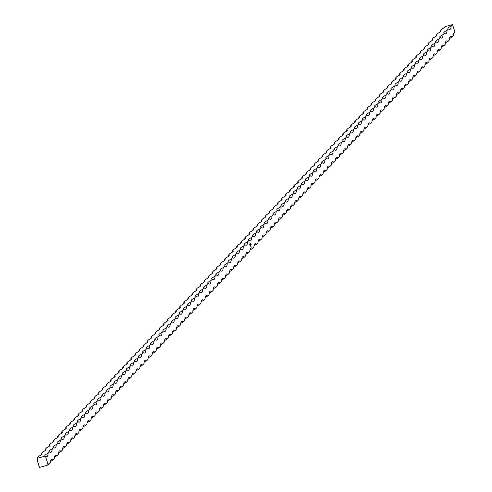 <?xml version="1.0" encoding="UTF-8"?>
<svg xmlns="http://www.w3.org/2000/svg" width="492" height="492" viewBox="0 0 492 492"><rect width="100%" height="100%" fill="white"/><g stroke="black" fill="none" stroke-linecap="round" stroke-linejoin="round"><path stroke-width="0.74" d="M249.831 244.659L249.893 244.973M249.887 244.647L249.838 244.991M250.36 245.822L250.262 246.172L250.36 245.822M249.881 243.134L249.844 242.814L249.881 243.134M250.41 244.063L250.127 243.681L250.41 244.063M249.622 244.173L249.825 244.61L249.678 244.155M250.828 246.129L250.982 246.609L250.828 246.129M48.966 464.319A10.818 3.106 75 0 0 47.878 463.759A1.365 1.292 -136.7 0 0 47.023 465.377A10.818 1.808 162.1 0 1 48.966 464.319L50.325 462.88A10.818 3.106 75 0 1 51.623 459.466A10.818 3.106 75 0 1 53.038 460.008L54.397 458.569A10.818 3.106 75 0 1 55.694 455.155A10.818 3.106 75 0 1 57.109 455.69L58.468 454.251A10.818 3.106 75 0 1 59.766 450.838A10.818 3.106 75 0 1 61.18 451.373L62.539 449.94A10.818 3.106 75 0 1 63.837 446.521A10.818 3.106 75 0 1 65.251 447.062L66.611 445.623A10.818 3.106 75 0 1 67.908 442.21A10.818 3.106 75 0 1 69.323 442.745L70.682 441.306A10.818 3.106 75 0 1 71.98 437.892A10.818 3.106 75 0 1 73.394 438.433L74.753 436.994A10.818 3.106 75 0 1 76.051 433.581A10.818 3.106 75 0 1 77.465 434.116L78.825 432.677A10.818 3.106 75 0 1 80.122 429.264A10.818 3.106 75 0 1 81.537 429.799L82.896 428.36A10.818 3.106 75 0 1 84.194 424.947A10.818 3.106 75 0 1 85.608 425.488L86.967 424.049A10.818 3.106 75 0 1 88.265 420.635A10.818 3.106 75 0 1 89.679 421.17L91.038 419.731A10.818 3.106 75 0 1 92.336 416.318A10.818 3.106 75 0 1 93.751 416.853L95.11 415.42A10.818 3.106 75 0 1 96.407 412.001A10.818 3.106 75 0 1 97.822 412.542L99.181 411.103A10.818 3.106 75 0 1 100.479 407.69A10.818 3.106 75 0 1 101.893 408.225L103.252 406.786A10.818 3.106 75 0 1 104.55 403.372A10.818 3.106 75 0 1 105.965 403.914L107.324 402.474A10.818 3.106 75 0 1 108.621 399.055A10.818 3.106 75 0 1 110.036 399.596L111.395 398.157A10.818 3.106 75 0 1 112.693 394.744A10.818 3.106 75 0 1 114.107 395.279L115.466 393.84A10.818 3.106 75 0 1 116.764 390.427A10.818 3.106 75 0 1 118.178 390.968L119.538 389.529A10.818 3.106 75 0 1 120.835 386.115A10.818 3.106 75 0 1 122.25 386.651L123.609 385.211A10.818 3.106 75 0 1 124.906 381.798A10.818 3.106 75 0 1 126.321 382.333L127.68 380.894A10.818 3.106 75 0 1 128.978 377.481A10.818 3.106 75 0 1 130.392 378.022L131.751 376.583A10.818 3.106 75 0 1 133.043 373.17A10.818 3.106 75 0 1 134.464 373.705L135.823 372.266A10.818 3.106 75 0 1 137.114 368.852A10.818 3.106 75 0 1 138.535 369.387L139.894 367.954A10.818 3.106 75 0 1 141.186 364.535A10.818 3.106 75 0 1 142.606 365.076L143.965 363.637A10.818 3.106 75 0 1 145.257 360.224A10.818 3.106 75 0 1 146.678 360.759L148.037 359.32A10.818 3.106 75 0 1 149.328 355.907A10.818 3.106 75 0 1 150.749 356.448L152.108 355.009A10.818 3.106 75 0 1 153.399 351.596A10.818 3.106 75 0 1 154.82 352.131L156.179 350.691A10.818 3.106 75 0 1 157.471 347.278A10.818 3.106 75 0 1 158.891 347.813L160.251 346.374A10.818 3.106 75 0 1 161.542 342.961A10.818 3.106 75 0 1 162.963 343.502L164.322 342.063A10.818 3.106 75 0 1 165.613 338.65A10.818 3.106 75 0 1 167.034 339.185L168.393 337.746A10.818 3.106 75 0 1 169.685 334.332A10.818 3.106 75 0 1 171.105 334.868L172.464 333.435A10.818 3.106 75 0 1 173.756 330.015A10.818 3.106 75 0 1 175.177 330.556L176.536 329.117A10.818 3.106 75 0 1 177.827 325.704A10.818 3.106 75 0 1 179.248 326.239L180.607 324.8A10.818 3.106 75 0 1 181.899 321.387A10.818 3.106 75 0 1 183.319 321.928L184.678 320.489A10.818 3.106 75 0 1 185.97 317.069A10.818 3.106 75 0 1 187.391 317.611L188.75 316.172A10.818 3.106 75 0 1 190.041 312.758A10.818 3.106 75 0 1 191.462 313.293L192.815 311.854A10.818 3.106 75 0 1 194.112 308.441A10.818 3.106 75 0 1 195.533 308.982L196.886 307.543A10.818 3.106 75 0 1 198.184 304.13A10.818 3.106 75 0 1 199.604 304.665L200.957 303.226A10.818 3.106 75 0 1 202.255 299.812A10.818 3.106 75 0 1 203.676 300.348L205.029 298.908A10.818 3.106 75 0 1 206.326 295.495A10.818 3.106 75 0 1 207.747 296.036L209.1 294.597A10.818 3.106 75 0 1 210.398 291.184A10.818 3.106 75 0 1 211.818 291.719L213.171 290.28A10.818 3.106 75 0 1 214.469 286.867A10.818 3.106 75 0 1 215.89 287.402L217.243 285.969A10.818 3.106 75 0 1 218.54 282.549A10.818 3.106 75 0 1 219.961 283.091L221.314 281.652A10.818 3.106 75 0 1 222.612 278.238A10.818 3.106 75 0 1 224.032 278.773L225.385 277.334A10.818 3.106 75 0 1 226.683 273.921A10.818 3.106 75 0 1 228.103 274.462L229.457 273.023A10.818 3.106 75 0 1 230.754 269.61A10.818 3.106 75 0 1 232.175 270.145L233.528 268.706A10.818 3.106 75 0 1 234.825 265.293A10.818 3.106 75 0 1 236.246 265.828L237.599 264.388A10.818 3.106 75 0 1 238.897 260.975A10.818 3.106 75 0 1 240.317 261.516L241.67 260.077A10.818 3.106 75 0 1 242.968 256.664A10.818 3.106 75 0 1 244.389 257.199L245.742 255.76A10.818 3.106 75 0 1 247.039 252.347A10.818 3.106 75 0 1 248.46 252.882L249.813 251.449A10.818 3.106 75 0 1 251.111 248.03A10.818 3.106 75 0 1 252.531 248.571L253.884 247.132A10.818 3.106 75 0 1 255.182 243.718A10.818 3.106 75 0 1 256.603 244.253L257.956 242.814A10.818 3.106 75 0 1 259.253 239.401A10.818 3.106 75 0 1 260.674 239.942L262.027 238.503A10.818 3.106 75 0 1 263.325 235.084A10.818 3.106 75 0 1 264.745 235.625L266.098 234.186A10.818 3.106 75 0 1 267.396 230.773A10.818 3.106 75 0 1 268.817 231.308L270.17 229.869A10.818 3.106 75 0 1 271.467 226.455A10.818 3.106 75 0 1 272.888 226.996L274.241 225.557A10.818 3.106 75 0 1 275.538 222.144A10.818 3.106 75 0 1 276.959 222.679L278.312 221.24A10.818 3.106 75 0 1 279.61 217.827A10.818 3.106 75 0 1 281.024 218.362L282.383 216.923A10.818 3.106 75 0 1 283.681 213.51A10.818 3.106 75 0 1 285.096 214.051L286.455 212.612A10.818 3.106 75 0 1 287.752 209.198A10.818 3.106 75 0 1 289.167 209.733L290.526 208.294A10.818 3.106 75 0 1 291.824 204.881A10.818 3.106 75 0 1 293.238 205.416L294.597 203.983A10.818 3.106 75 0 1 295.895 200.564A10.818 3.106 75 0 1 297.309 201.105L298.669 199.666A10.818 3.106 75 0 1 299.966 196.253A10.818 3.106 75 0 1 301.381 196.788L302.74 195.349A10.818 3.106 75 0 1 304.038 191.935A10.818 3.106 75 0 1 305.452 192.477L306.811 191.037A10.818 3.106 75 0 1 308.109 187.624A10.818 3.106 75 0 1 309.523 188.159L310.882 186.72A10.818 3.106 75 0 1 312.18 183.307A10.818 3.106 75 0 1 313.595 183.842L314.954 182.403A10.818 3.106 75 0 1 316.251 178.99A10.818 3.106 75 0 1 317.666 179.531L319.025 178.092A10.818 3.106 75 0 1 320.323 174.678A10.818 3.106 75 0 1 321.737 175.213L323.096 173.774A10.818 3.106 75 0 1 324.394 170.361A10.818 3.106 75 0 1 325.809 170.896L327.168 169.463A10.818 3.106 75 0 1 328.465 166.044A10.818 3.106 75 0 1 329.88 166.585L331.239 165.146A10.818 3.106 75 0 1 332.537 161.733A10.818 3.106 75 0 1 333.951 162.268L335.31 160.829A10.818 3.106 75 0 1 336.608 157.415A10.818 3.106 75 0 1 338.022 157.957L339.382 156.517A10.818 3.106 75 0 1 340.679 153.098A10.818 3.106 75 0 1 342.094 153.639L343.453 152.2A10.818 3.106 75 0 1 344.751 148.787A10.818 3.106 75 0 1 346.165 149.322L347.524 147.883A10.818 3.106 75 0 1 348.822 144.47A10.818 3.106 75 0 1 350.236 145.011L351.596 143.572A10.818 3.106 75 0 1 352.893 140.159A10.818 3.106 75 0 1 354.308 140.694L355.667 139.254A10.818 3.106 75 0 1 356.964 135.841A10.818 3.106 75 0 1 358.379 136.376L359.738 134.937A10.818 3.106 75 0 1 361.036 131.524A10.818 3.106 75 0 1 362.45 132.065L363.809 130.626A10.818 3.106 75 0 1 365.107 127.213A10.818 3.106 75 0 1 366.522 127.748L367.881 126.309A10.818 3.106 75 0 1 369.178 122.895A10.818 3.106 75 0 1 370.593 123.43L371.952 121.998A10.818 3.106 75 0 1 373.25 118.578A10.818 3.106 75 0 1 374.664 119.119L376.023 117.68A10.818 3.106 75 0 1 377.321 114.267A10.818 3.106 75 0 1 378.735 114.802L380.095 113.363A10.818 3.106 75 0 1 381.392 109.95A10.818 3.106 75 0 1 382.807 110.491L384.166 109.052A10.818 3.106 75 0 1 385.457 105.639A10.818 3.106 75 0 1 386.878 106.174L388.237 104.735A10.818 3.106 75 0 1 389.529 101.321A10.818 3.106 75 0 1 390.949 101.856L392.308 100.417A10.818 3.106 75 0 1 393.6 97.004A10.818 3.106 75 0 1 395.021 97.545L396.38 96.106A10.818 3.106 75 0 1 397.671 92.693A10.818 3.106 75 0 1 399.092 93.228L400.451 91.789A10.818 3.106 75 0 1 401.743 88.375A10.818 3.106 75 0 1 403.163 88.911L404.522 87.478A10.818 3.106 75 0 1 405.814 84.058A10.818 3.106 75 0 1 407.235 84.599L408.594 83.16A10.818 3.106 75 0 1 409.885 79.747A10.818 3.106 75 0 1 411.306 80.282L412.665 78.843A10.818 3.106 75 0 1 413.957 75.43A10.818 3.106 75 0 1 415.377 75.971L416.736 74.532A10.818 3.106 75 0 1 418.028 71.112A10.818 3.106 75 0 1 419.448 71.654L420.808 70.215A10.818 3.106 75 0 1 422.099 66.801A10.818 3.106 75 0 1 423.52 67.336L424.879 65.897A10.818 3.106 75 0 1 426.17 62.484A10.818 3.106 75 0 1 427.591 63.025L428.95 61.586A10.818 3.106 75 0 1 430.242 58.173A10.818 3.106 75 0 1 431.662 58.708L433.022 57.269A10.818 3.106 75 0 1 434.313 53.856A10.818 3.106 75 0 1 435.734 54.391L437.093 52.958A10.818 3.106 75 0 1 438.384 49.538A10.818 3.106 75 0 1 439.805 50.079L441.164 48.64A10.818 3.106 75 0 1 442.456 45.227A10.818 3.106 75 0 1 443.876 45.762L445.235 44.323A10.818 3.106 75 0 1 446.527 40.91A10.818 3.106 75 0 1 447.948 41.445L449.301 40.012A10.818 3.106 75 0 1 450.598 36.593A10.818 3.106 75 0 1 452.019 37.134L453.372 35.695A10.818 3.106 75 0 1 454.669 32.281A10.818 3.106 75 0 1 454.995 32.251A1.365 1.292 -136.7 0 0 454.147 33.874A10.818 1.808 162.1 0 0 453.501 34.323M37.269 457.744A10.818 3.106 -105 0 1 37.005 459.749A1.365 1.292 -136.7 0 0 37.853 458.126A10.818 1.808 -17.9 0 0 37.847 458.095A10.818 1.808 -17.9 0 0 37.269 457.744L38.628 456.305A10.818 1.808 -17.9 0 0 41.918 453.778A10.818 1.808 -17.9 0 0 41.34 453.427L42.699 451.988A10.818 1.808 -17.9 0 0 45.99 449.467A10.818 1.808 -17.9 0 0 45.412 449.116L46.765 447.677A10.818 1.808 -17.9 0 0 50.061 445.149A10.818 1.808 -17.9 0 0 49.483 444.799L50.836 443.36A10.818 1.808 -17.9 0 0 54.132 440.832A10.818 1.808 -17.9 0 0 53.554 440.481L54.907 439.042A10.818 1.808 -17.9 0 0 58.204 436.521A10.818 1.808 -17.9 0 0 57.626 436.17L58.979 434.731A10.818 1.808 -17.9 0 0 62.275 432.204A10.818 1.808 -17.9 0 0 61.697 431.853L63.05 430.414A10.818 1.808 -17.9 0 0 66.346 427.892A10.818 1.808 -17.9 0 0 65.768 427.536L67.121 426.103A10.818 1.808 -17.9 0 0 70.418 423.575A10.818 1.808 -17.9 0 0 69.839 423.225L71.192 421.785A10.818 1.808 -17.9 0 0 74.489 419.258A10.818 1.808 -17.9 0 0 73.911 418.907L75.264 417.468A10.818 1.808 -17.9 0 0 78.56 414.947A10.818 1.808 -17.9 0 0 77.982 414.596L79.335 413.157A10.818 1.808 -17.9 0 0 82.631 410.629A10.818 1.808 -17.9 0 0 82.053 410.279L83.406 408.84A10.818 1.808 -17.9 0 0 86.703 406.312A10.818 1.808 -17.9 0 0 86.125 405.962L87.478 404.522A10.818 1.808 -17.9 0 0 90.774 402.001A10.818 1.808 -17.9 0 0 90.196 401.65L91.549 400.211A10.818 1.808 -17.9 0 0 94.845 397.684A10.818 1.808 -17.9 0 0 94.267 397.333L95.62 395.894A10.818 1.808 -17.9 0 0 98.917 393.372A10.818 1.808 -17.9 0 0 98.338 393.016L99.691 391.583A10.818 1.808 -17.9 0 0 102.988 389.055A10.818 1.808 -17.9 0 0 102.41 388.705L103.763 387.266A10.818 1.808 -17.9 0 0 107.059 384.738A10.818 1.808 -17.9 0 0 106.481 384.387L107.834 382.948A10.818 1.808 -17.9 0 0 111.13 380.427A10.818 1.808 -17.9 0 0 110.552 380.076L111.905 378.637A10.818 1.808 -17.9 0 0 115.202 376.109A10.818 1.808 -17.9 0 0 114.624 375.759L115.977 374.32A10.818 1.808 -17.9 0 0 119.273 371.792A10.818 1.808 -17.9 0 0 118.695 371.442L120.048 370.002A10.818 1.808 -17.9 0 0 123.344 367.481A10.818 1.808 -17.9 0 0 122.766 367.13L124.119 365.691A10.818 1.808 -17.9 0 0 127.416 363.164A10.818 1.808 -17.9 0 0 126.838 362.813L128.191 361.374A10.818 1.808 -17.9 0 0 131.487 358.846A10.818 1.808 -17.9 0 0 130.903 358.496L132.262 357.063A10.818 1.808 -17.9 0 0 135.558 354.535A10.818 1.808 -17.9 0 0 134.974 354.185L136.333 352.746A10.818 1.808 -17.9 0 0 139.63 350.218A10.818 1.808 -17.9 0 0 139.045 349.867L140.405 348.428A10.818 1.808 -17.9 0 0 143.701 345.907A10.818 1.808 -17.9 0 0 143.117 345.55L144.476 344.117A10.818 1.808 -17.9 0 0 147.772 341.589A10.818 1.808 -17.9 0 0 147.188 341.239L148.547 339.8A10.818 1.808 -17.9 0 0 151.844 337.272A10.818 1.808 -17.9 0 0 151.259 336.922L152.618 335.483A10.818 1.808 -17.9 0 0 155.915 332.961A10.818 1.808 -17.9 0 0 155.331 332.61L156.69 331.171A10.818 1.808 -17.9 0 0 159.986 328.644A10.818 1.808 -17.9 0 0 159.402 328.293L160.761 326.854A10.818 1.808 -17.9 0 0 164.057 324.326A10.818 1.808 -17.9 0 0 163.473 323.976L164.832 322.537A10.818 1.808 -17.9 0 0 168.129 320.015A10.818 1.808 -17.9 0 0 167.544 319.665L168.904 318.226A10.818 1.808 -17.9 0 0 172.2 315.698A10.818 1.808 -17.9 0 0 171.616 315.347L172.975 313.908A10.818 1.808 -17.9 0 0 176.271 311.387A10.818 1.808 -17.9 0 0 175.687 311.03L177.046 309.597A10.818 1.808 -17.9 0 0 180.343 307.07A10.818 1.808 -17.9 0 0 179.758 306.719L181.118 305.28A10.818 1.808 -17.9 0 0 184.414 302.752A10.818 1.808 -17.9 0 0 183.83 302.402L185.189 300.963A10.818 1.808 -17.9 0 0 188.485 298.441A10.818 1.808 -17.9 0 0 187.901 298.09L189.26 296.651A10.818 1.808 -17.9 0 0 192.556 294.124A10.818 1.808 -17.9 0 0 191.972 293.773L193.331 292.334A10.818 1.808 -17.9 0 0 196.628 289.806A10.818 1.808 -17.9 0 0 196.044 289.456L197.403 288.017A10.818 1.808 -17.9 0 0 200.693 285.495A10.818 1.808 -17.9 0 0 200.115 285.145L201.474 283.706A10.818 1.808 -17.9 0 0 204.764 281.178A10.818 1.808 -17.9 0 0 204.186 280.827L205.545 279.388A10.818 1.808 -17.9 0 0 208.836 276.861A10.818 1.808 -17.9 0 0 208.257 276.51L209.617 275.077A10.818 1.808 -17.9 0 0 212.907 272.55A10.818 1.808 -17.9 0 0 212.329 272.199L213.688 270.76A10.818 1.808 -17.9 0 0 216.978 268.232A10.818 1.808 -17.9 0 0 216.4 267.882L217.759 266.443A10.818 1.808 -17.9 0 0 221.049 263.921A10.818 1.808 -17.9 0 0 220.471 263.564L221.831 262.131A10.818 1.808 -17.9 0 0 225.121 259.604A10.818 1.808 -17.9 0 0 224.543 259.253L225.902 257.814A10.818 1.808 -17.9 0 0 229.192 255.287A10.818 1.808 -17.9 0 0 228.614 254.936L229.973 253.497A10.818 1.808 -17.9 0 0 233.263 250.975A10.818 1.808 -17.9 0 0 232.685 250.625L234.044 249.186A10.818 1.808 -17.9 0 0 237.335 246.658A10.818 1.808 -17.9 0 0 236.757 246.308L238.116 244.868A10.818 1.808 -17.9 0 0 241.406 242.341A10.818 1.808 -17.9 0 0 240.828 241.99L242.187 240.551A10.818 1.808 -17.9 0 0 245.477 238.03A10.818 1.808 -17.9 0 0 244.899 237.679L246.258 236.24A10.818 1.808 -17.9 0 0 249.549 233.712A10.818 1.808 -17.9 0 0 248.97 233.362L250.33 231.923A10.818 1.808 -17.9 0 0 253.62 229.401A10.818 1.808 -17.9 0 0 253.042 229.044L254.401 227.612A10.818 1.808 -17.9 0 0 257.691 225.084A10.818 1.808 -17.9 0 0 257.113 224.733L258.472 223.294A10.818 1.808 -17.9 0 0 261.762 220.767A10.818 1.808 -17.9 0 0 261.184 220.416L262.543 218.977A10.818 1.808 -17.9 0 0 265.834 216.455A10.818 1.808 -17.9 0 0 265.256 216.105L266.615 214.666A10.818 1.808 -17.9 0 0 269.905 212.138A10.818 1.808 -17.9 0 0 269.327 211.788L270.686 210.348A10.818 1.808 -17.9 0 0 273.976 207.821A10.818 1.808 -17.9 0 0 273.398 207.47L274.757 206.031A10.818 1.808 -17.9 0 0 278.048 203.51A10.818 1.808 -17.9 0 0 277.47 203.159L278.829 201.72A10.818 1.808 -17.9 0 0 282.119 199.192A10.818 1.808 -17.9 0 0 281.541 198.842L282.9 197.403A10.818 1.808 -17.9 0 0 286.19 194.875A10.818 1.808 -17.9 0 0 285.612 194.525L286.971 193.092A10.818 1.808 -17.9 0 0 290.262 190.564A10.818 1.808 -17.9 0 0 289.683 190.213L291.043 188.774A10.818 1.808 -17.9 0 0 294.333 186.247A10.818 1.808 -17.9 0 0 293.755 185.896L295.114 184.457A10.818 1.808 -17.9 0 0 298.404 181.935A10.818 1.808 -17.9 0 0 297.826 181.585L299.185 180.146A10.818 1.808 -17.9 0 0 302.475 177.618A10.818 1.808 -17.9 0 0 301.897 177.268L303.25 175.828A10.818 1.808 -17.9 0 0 306.547 173.301A10.818 1.808 -17.9 0 0 305.969 172.95L307.322 171.511A10.818 1.808 -17.9 0 0 310.618 168.99A10.818 1.808 -17.9 0 0 310.04 168.639L311.393 167.2A10.818 1.808 -17.9 0 0 314.689 164.672A10.818 1.808 -17.9 0 0 314.111 164.322L315.464 162.883A10.818 1.808 -17.9 0 0 318.761 160.355A10.818 1.808 -17.9 0 0 318.183 160.005L319.536 158.565A10.818 1.808 -17.9 0 0 322.832 156.044A10.818 1.808 -17.9 0 0 322.254 155.693L323.607 154.254A10.818 1.808 -17.9 0 0 326.903 151.727A10.818 1.808 -17.9 0 0 326.325 151.376L327.678 149.937A10.818 1.808 -17.9 0 0 330.975 147.415A10.818 1.808 -17.9 0 0 330.396 147.059L331.749 145.626A10.818 1.808 -17.9 0 0 335.046 143.098A10.818 1.808 -17.9 0 0 334.468 142.748L335.821 141.309A10.818 1.808 -17.9 0 0 339.117 138.781A10.818 1.808 -17.9 0 0 338.539 138.43L339.892 136.991A10.818 1.808 -17.9 0 0 343.188 134.47A10.818 1.808 -17.9 0 0 342.61 134.119L343.963 132.68A10.818 1.808 -17.9 0 0 347.26 130.152A10.818 1.808 -17.9 0 0 346.682 129.802L348.035 128.363A10.818 1.808 -17.9 0 0 351.331 125.835A10.818 1.808 -17.9 0 0 350.753 125.485L352.106 124.045A10.818 1.808 -17.9 0 0 355.402 121.524A10.818 1.808 -17.9 0 0 354.824 121.173L356.177 119.734A10.818 1.808 -17.9 0 0 359.474 117.207A10.818 1.808 -17.9 0 0 358.896 116.856L360.249 115.417A10.818 1.808 -17.9 0 0 363.545 112.889A10.818 1.808 -17.9 0 0 362.967 112.539L364.32 111.106A10.818 1.808 -17.9 0 0 367.616 108.578A10.818 1.808 -17.9 0 0 367.038 108.228L368.391 106.789A10.818 1.808 -17.9 0 0 371.688 104.261A10.818 1.808 -17.9 0 0 371.109 103.91L372.462 102.471A10.818 1.808 -17.9 0 0 375.759 99.95A10.818 1.808 -17.9 0 0 375.181 99.599L376.534 98.16A10.818 1.808 -17.9 0 0 379.83 95.632A10.818 1.808 -17.9 0 0 379.252 95.282L380.605 93.843A10.818 1.808 -17.9 0 0 383.901 91.315A10.818 1.808 -17.9 0 0 383.323 90.965L384.676 89.526A10.818 1.808 -17.9 0 0 387.973 87.004A10.818 1.808 -17.9 0 0 387.388 86.654L388.748 85.214A10.818 1.808 -17.9 0 0 392.044 82.687A10.818 1.808 -17.9 0 0 391.46 82.336L392.819 80.897A10.818 1.808 -17.9 0 0 396.115 78.369A10.818 1.808 -17.9 0 0 395.531 78.019L396.89 76.58A10.818 1.808 -17.9 0 0 400.187 74.058A10.818 1.808 -17.9 0 0 399.602 73.708L400.962 72.269A10.818 1.808 -17.9 0 0 404.258 69.741A10.818 1.808 -17.9 0 0 403.674 69.39L405.033 67.951A10.818 1.808 -17.9 0 0 408.329 65.43A10.818 1.808 -17.9 0 0 407.745 65.073L409.104 63.64A10.818 1.808 -17.9 0 0 412.401 61.113A10.818 1.808 -17.9 0 0 411.816 60.762L413.175 59.323A10.818 1.808 -17.9 0 0 416.472 56.795A10.818 1.808 -17.9 0 0 415.888 56.445L417.247 55.006A10.818 1.808 -17.9 0 0 420.543 52.484A10.818 1.808 -17.9 0 0 419.959 52.134L421.318 50.694A10.818 1.808 -17.9 0 0 424.614 48.167A10.818 1.808 -17.9 0 0 424.03 47.816L425.389 46.377A10.818 1.808 -17.9 0 0 428.686 43.849A10.818 1.808 -17.9 0 0 428.101 43.499L429.461 42.06A10.818 1.808 -17.9 0 0 432.757 39.538A10.818 1.808 -17.9 0 0 432.173 39.188L433.532 37.749A10.818 1.808 -17.9 0 0 436.828 35.221A10.818 1.808 -17.9 0 0 436.244 34.87L437.603 33.431A10.818 1.808 -17.9 0 0 440.9 30.91A10.818 1.808 -17.9 0 0 440.315 30.553L441.675 29.12A10.818 1.808 -17.9 0 0 444.977 26.623L452.523 24.6L454.995 32.251M452.523 24.6L451.164 26.039A10.818 1.808 -17.9 0 0 447.874 28.567A10.818 1.808 -17.9 0 0 448.452 28.917A10.818 3.106 75 0 0 449.873 29.452A10.818 3.106 75 0 0 451.164 26.039M448.452 28.917L447.093 30.356A10.818 1.808 -17.9 0 0 443.802 32.878A10.818 1.808 -17.9 0 0 444.381 33.228A10.818 3.106 75 0 0 445.801 33.77A10.818 3.106 75 0 0 447.093 30.356M444.381 33.228L443.021 34.668A10.818 1.808 -17.9 0 0 439.731 37.195A10.818 1.808 -17.9 0 0 440.309 37.546A10.818 3.106 75 0 0 441.73 38.081A10.818 3.106 75 0 0 443.021 34.668M440.309 37.546L438.95 38.985A10.818 1.808 -17.9 0 0 435.66 41.506A10.818 1.808 -17.9 0 0 436.238 41.863A10.818 3.106 75 0 0 437.659 42.398A10.818 3.106 75 0 0 438.95 38.985M436.238 41.863L434.885 43.296A10.818 1.808 -17.9 0 0 431.589 45.824A10.818 1.808 -17.9 0 0 432.167 46.174A10.818 3.106 75 0 0 433.587 46.715A10.818 3.106 75 0 0 434.885 43.296M432.167 46.174L430.814 47.613A10.818 1.808 -17.9 0 0 427.517 50.141A10.818 1.808 -17.9 0 0 428.095 50.491A10.818 3.106 75 0 0 429.516 51.027A10.818 3.106 75 0 0 430.814 47.613M428.095 50.491L426.742 51.931A10.818 1.808 -17.9 0 0 423.446 54.452A10.818 1.808 -17.9 0 0 424.024 54.803A10.818 3.106 75 0 0 425.445 55.344A10.818 3.106 75 0 0 426.742 51.931M424.024 54.803L422.671 56.242A10.818 1.808 -17.9 0 0 419.375 58.769A10.818 1.808 -17.9 0 0 419.953 59.12A10.818 3.106 75 0 0 421.373 59.655A10.818 3.106 75 0 0 422.671 56.242M419.953 59.12L418.6 60.559A10.818 1.808 -17.9 0 0 415.303 63.087A10.818 1.808 -17.9 0 0 415.881 63.437A10.818 3.106 75 0 0 417.302 63.972A10.818 3.106 75 0 0 418.6 60.559M415.881 63.437L414.528 64.876A10.818 1.808 -17.9 0 0 411.232 67.398A10.818 1.808 -17.9 0 0 411.81 67.748A10.818 3.106 75 0 0 413.231 68.29A10.818 3.106 75 0 0 414.528 64.876M411.81 67.748L410.457 69.188A10.818 1.808 -17.9 0 0 407.161 71.715A10.818 1.808 -17.9 0 0 407.739 72.066A10.818 3.106 75 0 0 409.159 72.601A10.818 3.106 75 0 0 410.457 69.188M407.739 72.066L406.386 73.505A10.818 1.808 -17.9 0 0 403.089 76.026A10.818 1.808 -17.9 0 0 403.668 76.383A10.818 3.106 75 0 0 405.088 76.918A10.818 3.106 75 0 0 406.386 73.505M403.668 76.383L402.315 77.816A10.818 1.808 -17.9 0 0 399.018 80.344A10.818 1.808 -17.9 0 0 399.596 80.694A10.818 3.106 75 0 0 401.017 81.235A10.818 3.106 75 0 0 402.315 77.816M399.596 80.694L398.243 82.133A10.818 1.808 -17.9 0 0 394.947 84.661A10.818 1.808 -17.9 0 0 395.525 85.011A10.818 3.106 75 0 0 396.946 85.546A10.818 3.106 75 0 0 398.243 82.133M395.525 85.011L394.172 86.451A10.818 1.808 -17.9 0 0 390.876 88.972A10.818 1.808 -17.9 0 0 391.454 89.323A10.818 3.106 75 0 0 392.874 89.864A10.818 3.106 75 0 0 394.172 86.451M391.454 89.323L390.101 90.762A10.818 1.808 -17.9 0 0 386.804 93.289A10.818 1.808 -17.9 0 0 387.382 93.64A10.818 3.106 75 0 0 388.803 94.181A10.818 3.106 75 0 0 390.101 90.762M387.382 93.64L386.029 95.079A10.818 1.808 -17.9 0 0 382.733 97.607A10.818 1.808 -17.9 0 0 383.311 97.957A10.818 3.106 75 0 0 384.732 98.492A10.818 3.106 75 0 0 386.029 95.079M383.311 97.957L381.958 99.396A10.818 1.808 -17.9 0 0 378.662 101.918A10.818 1.808 -17.9 0 0 379.24 102.268A10.818 3.106 75 0 0 380.66 102.81A10.818 3.106 75 0 0 381.958 99.396M379.24 102.268L377.887 103.707A10.818 1.808 -17.9 0 0 374.59 106.235A10.818 1.808 -17.9 0 0 375.168 106.586A10.818 3.106 75 0 0 376.589 107.121A10.818 3.106 75 0 0 377.887 103.707M375.168 106.586L373.815 108.025A10.818 1.808 -17.9 0 0 370.519 110.552A10.818 1.808 -17.9 0 0 371.097 110.903A10.818 3.106 75 0 0 372.518 111.438A10.818 3.106 75 0 0 373.815 108.025M371.097 110.903L369.744 112.342A10.818 1.808 -17.9 0 0 366.448 114.864A10.818 1.808 -17.9 0 0 367.026 115.214A10.818 3.106 75 0 0 368.447 115.755A10.818 3.106 75 0 0 369.744 112.342M367.026 115.214L365.673 116.653A10.818 1.808 -17.9 0 0 362.376 119.181A10.818 1.808 -17.9 0 0 362.955 119.531A10.818 3.106 75 0 0 364.375 120.066A10.818 3.106 75 0 0 365.673 116.653M362.955 119.531L361.602 120.97A10.818 1.808 -17.9 0 0 358.305 123.492A10.818 1.808 -17.9 0 0 358.883 123.849A10.818 3.106 75 0 0 360.304 124.384A10.818 3.106 75 0 0 361.602 120.97M358.883 123.849L357.53 125.282A10.818 1.808 -17.9 0 0 354.234 127.809A10.818 1.808 -17.9 0 0 354.812 128.16A10.818 3.106 75 0 0 356.233 128.701A10.818 3.106 75 0 0 357.53 125.282M354.812 128.16L353.459 129.599A10.818 1.808 -17.9 0 0 350.163 132.127A10.818 1.808 -17.9 0 0 350.747 132.477A10.818 3.106 75 0 0 352.161 133.012A10.818 3.106 75 0 0 353.459 129.599M350.747 132.477L349.388 133.916A10.818 1.808 -17.9 0 0 346.091 136.438A10.818 1.808 -17.9 0 0 346.675 136.788A10.818 3.106 75 0 0 348.09 137.329A10.818 3.106 75 0 0 349.388 133.916M346.675 136.788L345.316 138.227A10.818 1.808 -17.9 0 0 342.02 140.755A10.818 1.808 -17.9 0 0 342.604 141.106A10.818 3.106 75 0 0 344.019 141.641A10.818 3.106 75 0 0 345.316 138.227M342.604 141.106L341.245 142.545A10.818 1.808 -17.9 0 0 337.949 145.072A10.818 1.808 -17.9 0 0 338.533 145.423A10.818 3.106 75 0 0 339.947 145.958A10.818 3.106 75 0 0 341.245 142.545M338.533 145.423L337.174 146.862A10.818 1.808 -17.9 0 0 333.877 149.383A10.818 1.808 -17.9 0 0 334.462 149.734A10.818 3.106 75 0 0 335.876 150.275A10.818 3.106 75 0 0 337.174 146.862M334.462 149.734L333.102 151.173A10.818 1.808 -17.9 0 0 329.806 153.701A10.818 1.808 -17.9 0 0 330.39 154.051A10.818 3.106 75 0 0 331.805 154.586A10.818 3.106 75 0 0 333.102 151.173M330.39 154.051L329.031 155.49A10.818 1.808 -17.9 0 0 325.735 158.012A10.818 1.808 -17.9 0 0 326.319 158.369A10.818 3.106 75 0 0 327.733 158.904A10.818 3.106 75 0 0 329.031 155.49M326.319 158.369L324.96 159.802A10.818 1.808 -17.9 0 0 321.663 162.329A10.818 1.808 -17.9 0 0 322.248 162.68A10.818 3.106 75 0 0 323.662 163.221A10.818 3.106 75 0 0 324.96 159.802M322.248 162.68L320.889 164.119A10.818 1.808 -17.9 0 0 317.592 166.647A10.818 1.808 -17.9 0 0 318.176 166.997A10.818 3.106 75 0 0 319.591 167.532A10.818 3.106 75 0 0 320.889 164.119M318.176 166.997L316.817 168.436A10.818 1.808 -17.9 0 0 313.521 170.958A10.818 1.808 -17.9 0 0 314.105 171.308A10.818 3.106 75 0 0 315.52 171.849A10.818 3.106 75 0 0 316.817 168.436M314.105 171.308L312.746 172.747A10.818 1.808 -17.9 0 0 309.45 175.275A10.818 1.808 -17.9 0 0 310.034 175.626A10.818 3.106 75 0 0 311.448 176.161A10.818 3.106 75 0 0 312.746 172.747M310.034 175.626L308.675 177.065A10.818 1.808 -17.9 0 0 305.378 179.592A10.818 1.808 -17.9 0 0 305.962 179.943A10.818 3.106 75 0 0 307.377 180.478A10.818 3.106 75 0 0 308.675 177.065M305.962 179.943L304.603 181.382A10.818 1.808 -17.9 0 0 301.307 183.903A10.818 1.808 -17.9 0 0 301.891 184.254A10.818 3.106 75 0 0 303.306 184.795A10.818 3.106 75 0 0 304.603 181.382M301.891 184.254L300.532 185.693A10.818 1.808 -17.9 0 0 297.236 188.221A10.818 1.808 -17.9 0 0 297.82 188.571A10.818 3.106 75 0 0 299.234 189.106A10.818 3.106 75 0 0 300.532 185.693M297.82 188.571L296.461 190.01A10.818 1.808 -17.9 0 0 293.164 192.538A10.818 1.808 -17.9 0 0 293.749 192.889A10.818 3.106 75 0 0 295.163 193.424A10.818 3.106 75 0 0 296.461 190.01M293.749 192.889L292.389 194.322A10.818 1.808 -17.9 0 0 289.093 196.849A10.818 1.808 -17.9 0 0 289.677 197.2A10.818 3.106 75 0 0 291.092 197.741A10.818 3.106 75 0 0 292.389 194.322M289.677 197.2L288.318 198.639A10.818 1.808 -17.9 0 0 285.022 201.167A10.818 1.808 -17.9 0 0 285.606 201.517A10.818 3.106 75 0 0 287.02 202.052A10.818 3.106 75 0 0 288.318 198.639M285.606 201.517L284.247 202.956A10.818 1.808 -17.9 0 0 280.957 205.478A10.818 1.808 -17.9 0 0 281.535 205.834A10.818 3.106 75 0 0 282.949 206.369A10.818 3.106 75 0 0 284.247 202.956M281.535 205.834L280.176 207.267A10.818 1.808 -17.9 0 0 276.885 209.795A10.818 1.808 -17.9 0 0 277.463 210.145A10.818 3.106 75 0 0 278.878 210.687A10.818 3.106 75 0 0 280.176 207.267M277.463 210.145L276.104 211.585A10.818 1.808 -17.9 0 0 272.814 214.112A10.818 1.808 -17.9 0 0 273.392 214.463A10.818 3.106 75 0 0 274.807 214.998A10.818 3.106 75 0 0 276.104 211.585M273.392 214.463L272.033 215.902A10.818 1.808 -17.9 0 0 268.743 218.423A10.818 1.808 -17.9 0 0 269.321 218.774A10.818 3.106 75 0 0 270.735 219.315A10.818 3.106 75 0 0 272.033 215.902M269.321 218.774L267.962 220.213A10.818 1.808 -17.9 0 0 264.671 222.741A10.818 1.808 -17.9 0 0 265.25 223.091A10.818 3.106 75 0 0 266.664 223.626A10.818 3.106 75 0 0 267.962 220.213M265.25 223.091L263.89 224.53A10.818 1.808 -17.9 0 0 260.6 227.058A10.818 1.808 -17.9 0 0 261.178 227.409A10.818 3.106 75 0 0 262.593 227.944A10.818 3.106 75 0 0 263.89 224.53M261.178 227.409L259.819 228.848A10.818 1.808 -17.9 0 0 256.529 231.369A10.818 1.808 -17.9 0 0 257.107 231.72A10.818 3.106 75 0 0 258.521 232.261A10.818 3.106 75 0 0 259.819 228.848M257.107 231.72L255.748 233.159A10.818 1.808 -17.9 0 0 252.458 235.686A10.818 1.808 -17.9 0 0 253.036 236.037A10.818 3.106 75 0 0 254.45 236.572A10.818 3.106 75 0 0 255.748 233.159M253.036 236.037L251.676 237.476A10.818 1.808 -17.9 0 0 248.386 239.998A10.818 1.808 -17.9 0 0 248.964 240.354A10.818 3.106 75 0 0 250.379 240.889A10.818 3.106 75 0 0 251.676 237.476M248.964 240.354L247.605 241.787A10.818 1.808 -17.9 0 0 244.315 244.315A10.818 1.808 -17.9 0 0 244.893 244.665A10.818 3.106 75 0 0 246.314 245.207A10.818 3.106 75 0 0 247.605 241.787M244.893 244.665L243.534 246.105A10.818 1.808 -17.9 0 0 240.244 248.632A10.818 1.808 -17.9 0 0 240.822 248.983A10.818 3.106 75 0 0 242.242 249.518A10.818 3.106 75 0 0 243.534 246.105M240.822 248.983L239.463 250.422A10.818 1.808 -17.9 0 0 236.172 252.943A10.818 1.808 -17.9 0 0 236.75 253.294A10.818 3.106 75 0 0 238.171 253.835A10.818 3.106 75 0 0 239.463 250.422M236.75 253.294L235.391 254.733A10.818 1.808 -17.9 0 0 232.101 257.261A10.818 1.808 -17.9 0 0 232.679 257.611A10.818 3.106 75 0 0 234.1 258.146A10.818 3.106 75 0 0 235.391 254.733M232.679 257.611L231.32 259.05A10.818 1.808 -17.9 0 0 228.03 261.578A10.818 1.808 -17.9 0 0 228.608 261.928A10.818 3.106 75 0 0 230.028 262.464A10.818 3.106 75 0 0 231.32 259.05M228.608 261.928L227.249 263.368A10.818 1.808 -17.9 0 0 223.958 265.889A10.818 1.808 -17.9 0 0 224.537 266.24A10.818 3.106 75 0 0 225.957 266.781A10.818 3.106 75 0 0 227.249 263.368M224.537 266.24L223.177 267.679A10.818 1.808 -17.9 0 0 219.887 270.206A10.818 1.808 -17.9 0 0 220.465 270.557A10.818 3.106 75 0 0 221.886 271.092A10.818 3.106 75 0 0 223.177 267.679M220.465 270.557L219.106 271.996A10.818 1.808 -17.9 0 0 215.816 274.524A10.818 1.808 -17.9 0 0 216.394 274.874A10.818 3.106 75 0 0 217.815 275.409A10.818 3.106 75 0 0 219.106 271.996M216.394 274.874L215.035 276.307A10.818 1.808 -17.9 0 0 211.745 278.835A10.818 1.808 -17.9 0 0 212.323 279.185A10.818 3.106 75 0 0 213.743 279.727A10.818 3.106 75 0 0 215.035 276.307M212.323 279.185L210.963 280.625A10.818 1.808 -17.9 0 0 207.673 283.152A10.818 1.808 -17.9 0 0 208.251 283.503A10.818 3.106 75 0 0 209.672 284.038A10.818 3.106 75 0 0 210.963 280.625M208.251 283.503L206.892 284.942A10.818 1.808 -17.9 0 0 203.602 287.463A10.818 1.808 -17.9 0 0 204.18 287.82A10.818 3.106 75 0 0 205.601 288.355A10.818 3.106 75 0 0 206.892 284.942M204.18 287.82L202.821 289.253A10.818 1.808 -17.9 0 0 199.531 291.781A10.818 1.808 -17.9 0 0 200.109 292.131A10.818 3.106 75 0 0 201.529 292.672A10.818 3.106 75 0 0 202.821 289.253M200.109 292.131L198.75 293.57A10.818 1.808 -17.9 0 0 195.459 296.098A10.818 1.808 -17.9 0 0 196.037 296.448A10.818 3.106 75 0 0 197.458 296.983A10.818 3.106 75 0 0 198.75 293.57M196.037 296.448L194.678 297.888A10.818 1.808 -17.9 0 0 191.388 300.409A10.818 1.808 -17.9 0 0 191.966 300.76A10.818 3.106 75 0 0 193.387 301.301A10.818 3.106 75 0 0 194.678 297.888M191.966 300.76L190.607 302.199A10.818 1.808 -17.9 0 0 187.317 304.726A10.818 1.808 -17.9 0 0 187.895 305.077A10.818 3.106 75 0 0 189.315 305.612A10.818 3.106 75 0 0 190.607 302.199M187.895 305.077L186.536 306.516A10.818 1.808 -17.9 0 0 183.245 309.044A10.818 1.808 -17.9 0 0 183.823 309.394A10.818 3.106 75 0 0 185.244 309.929A10.818 3.106 75 0 0 186.536 306.516M183.823 309.394L182.47 310.833A10.818 1.808 -17.9 0 0 179.174 313.355A10.818 1.808 -17.9 0 0 179.752 313.705A10.818 3.106 75 0 0 181.173 314.247A10.818 3.106 75 0 0 182.47 310.833M179.752 313.705L178.399 315.144A10.818 1.808 -17.9 0 0 175.103 317.672A10.818 1.808 -17.9 0 0 175.681 318.023A10.818 3.106 75 0 0 177.102 318.558A10.818 3.106 75 0 0 178.399 315.144M175.681 318.023L174.328 319.462A10.818 1.808 -17.9 0 0 171.032 321.983A10.818 1.808 -17.9 0 0 171.61 322.34A10.818 3.106 75 0 0 173.03 322.875A10.818 3.106 75 0 0 174.328 319.462M171.61 322.34L170.257 323.773A10.818 1.808 -17.9 0 0 166.96 326.301A10.818 1.808 -17.9 0 0 167.538 326.651A10.818 3.106 75 0 0 168.959 327.192A10.818 3.106 75 0 0 170.257 323.773M167.538 326.651L166.185 328.09A10.818 1.808 -17.9 0 0 162.889 330.618A10.818 1.808 -17.9 0 0 163.467 330.968A10.818 3.106 75 0 0 164.888 331.503A10.818 3.106 75 0 0 166.185 328.09M163.467 330.968L162.114 332.407A10.818 1.808 -17.9 0 0 158.818 334.929A10.818 1.808 -17.9 0 0 159.396 335.28A10.818 3.106 75 0 0 160.816 335.821A10.818 3.106 75 0 0 162.114 332.407M159.396 335.28L158.043 336.719A10.818 1.808 -17.9 0 0 154.746 339.246A10.818 1.808 -17.9 0 0 155.324 339.597A10.818 3.106 75 0 0 156.745 340.132A10.818 3.106 75 0 0 158.043 336.719M155.324 339.597L153.971 341.036A10.818 1.808 -17.9 0 0 150.675 343.564A10.818 1.808 -17.9 0 0 151.253 343.914A10.818 3.106 75 0 0 152.674 344.449A10.818 3.106 75 0 0 153.971 341.036M151.253 343.914L149.9 345.353A10.818 1.808 -17.9 0 0 146.604 347.875A10.818 1.808 -17.9 0 0 147.182 348.225A10.818 3.106 75 0 0 148.602 348.767A10.818 3.106 75 0 0 149.9 345.353M147.182 348.225L145.829 349.664A10.818 1.808 -17.9 0 0 142.532 352.192A10.818 1.808 -17.9 0 0 143.111 352.543A10.818 3.106 75 0 0 144.531 353.078A10.818 3.106 75 0 0 145.829 349.664M143.111 352.543L141.757 353.982A10.818 1.808 -17.9 0 0 138.461 356.509A10.818 1.808 -17.9 0 0 139.039 356.86A10.818 3.106 75 0 0 140.46 357.395A10.818 3.106 75 0 0 141.757 353.982M139.039 356.86L137.686 358.293A10.818 1.808 -17.9 0 0 134.39 360.821A10.818 1.808 -17.9 0 0 134.968 361.171A10.818 3.106 75 0 0 136.389 361.712A10.818 3.106 75 0 0 137.686 358.293M134.968 361.171L133.615 362.61A10.818 1.808 -17.9 0 0 130.319 365.138A10.818 1.808 -17.9 0 0 130.897 365.488A10.818 3.106 75 0 0 132.317 366.023A10.818 3.106 75 0 0 133.615 362.61M130.897 365.488L129.544 366.927A10.818 1.808 -17.9 0 0 126.247 369.449A10.818 1.808 -17.9 0 0 126.825 369.799A10.818 3.106 75 0 0 128.246 370.341A10.818 3.106 75 0 0 129.544 366.927M126.825 369.799L125.472 371.239A10.818 1.808 -17.9 0 0 122.176 373.766A10.818 1.808 -17.9 0 0 122.754 374.117A10.818 3.106 75 0 0 124.175 374.658A10.818 3.106 75 0 0 125.472 371.239M122.754 374.117L121.401 375.556A10.818 1.808 -17.9 0 0 118.105 378.084A10.818 1.808 -17.9 0 0 118.683 378.434A10.818 3.106 75 0 0 120.103 378.969A10.818 3.106 75 0 0 121.401 375.556M118.683 378.434L117.33 379.873A10.818 1.808 -17.9 0 0 114.033 382.395A10.818 1.808 -17.9 0 0 114.611 382.745A10.818 3.106 75 0 0 116.032 383.286A10.818 3.106 75 0 0 117.33 379.873M114.611 382.745L113.258 384.184A10.818 1.808 -17.9 0 0 109.962 386.712A10.818 1.808 -17.9 0 0 110.54 387.063A10.818 3.106 75 0 0 111.961 387.598A10.818 3.106 75 0 0 113.258 384.184M110.54 387.063L109.187 388.502A10.818 1.808 -17.9 0 0 105.891 391.029A10.818 1.808 -17.9 0 0 106.469 391.38A10.818 3.106 75 0 0 107.889 391.915A10.818 3.106 75 0 0 109.187 388.502M106.469 391.38L105.116 392.819A10.818 1.808 -17.9 0 0 101.819 395.34A10.818 1.808 -17.9 0 0 102.397 395.691A10.818 3.106 75 0 0 103.818 396.232A10.818 3.106 75 0 0 105.116 392.819M102.397 395.691L101.044 397.13A10.818 1.808 -17.9 0 0 97.748 399.658A10.818 1.808 -17.9 0 0 98.332 400.008A10.818 3.106 75 0 0 99.747 400.543A10.818 3.106 75 0 0 101.044 397.13M98.332 400.008L96.973 401.447A10.818 1.808 -17.9 0 0 93.677 403.969A10.818 1.808 -17.9 0 0 94.261 404.326A10.818 3.106 75 0 0 95.676 404.861A10.818 3.106 75 0 0 96.973 401.447M94.261 404.326L92.902 405.759A10.818 1.808 -17.9 0 0 89.605 408.286A10.818 1.808 -17.9 0 0 90.19 408.637A10.818 3.106 75 0 0 91.604 409.178A10.818 3.106 75 0 0 92.902 405.759M90.19 408.637L88.831 410.076A10.818 1.808 -17.9 0 0 85.534 412.603A10.818 1.808 -17.9 0 0 86.118 412.954A10.818 3.106 75 0 0 87.533 413.489A10.818 3.106 75 0 0 88.831 410.076M86.118 412.954L84.759 414.393A10.818 1.808 -17.9 0 0 81.463 416.915A10.818 1.808 -17.9 0 0 82.047 417.265A10.818 3.106 75 0 0 83.462 417.806A10.818 3.106 75 0 0 84.759 414.393M82.047 417.265L80.688 418.704A10.818 1.808 -17.9 0 0 77.392 421.232A10.818 1.808 -17.9 0 0 77.976 421.582A10.818 3.106 75 0 0 79.39 422.118A10.818 3.106 75 0 0 80.688 418.704M77.976 421.582L76.617 423.022A10.818 1.808 -17.9 0 0 73.32 425.549A10.818 1.808 -17.9 0 0 73.905 425.9A10.818 3.106 75 0 0 75.319 426.435A10.818 3.106 75 0 0 76.617 423.022M73.905 425.9L72.545 427.339A10.818 1.808 -17.9 0 0 69.249 429.86A10.818 1.808 -17.9 0 0 69.833 430.211A10.818 3.106 75 0 0 71.248 430.752A10.818 3.106 75 0 0 72.545 427.339M69.833 430.211L68.474 431.65A10.818 1.808 -17.9 0 0 65.178 434.178A10.818 1.808 -17.9 0 0 65.762 434.528A10.818 3.106 75 0 0 67.176 435.063A10.818 3.106 75 0 0 68.474 431.65M65.762 434.528L64.403 435.967A10.818 1.808 -17.9 0 0 61.106 438.489A10.818 1.808 -17.9 0 0 61.691 438.846A10.818 3.106 75 0 0 63.105 439.381A10.818 3.106 75 0 0 64.403 435.967M61.691 438.846L60.331 440.278A10.818 1.808 -17.9 0 0 57.035 442.806A10.818 1.808 -17.9 0 0 57.619 443.157A10.818 3.106 75 0 0 59.034 443.698A10.818 3.106 75 0 0 60.331 440.278M57.619 443.157L56.26 444.596A10.818 1.808 -17.9 0 0 52.964 447.123A10.818 1.808 -17.9 0 0 53.548 447.474A10.818 3.106 75 0 0 54.963 448.009A10.818 3.106 75 0 0 56.26 444.596M53.548 447.474L52.189 448.913A10.818 1.808 -17.9 0 0 48.892 451.435A10.818 1.808 -17.9 0 0 49.477 451.785A10.818 3.106 75 0 0 50.891 452.326A10.818 3.106 75 0 0 52.189 448.913M49.477 451.785L48.118 453.224A10.818 1.808 -17.9 0 0 44.821 455.752A10.818 1.808 -17.9 0 0 45.405 456.102A10.818 3.106 75 0 0 46.82 456.644A10.818 3.106 75 0 0 48.118 453.224M37.853 458.126L45.405 456.102L47.878 463.759M250.889 245.772L250.662 245.342L250.889 245.772M251.031 246.756L251.184 247.23L251.031 246.756M250.293 244.475L250.557 245.28L250.293 244.475M250.92 243.743L251 245.09L250.619 244.518L250.957 244.954L251.203 244.69L251 244.057L250.489 243.977L250.957 244.124L250.908 244.764L250.41 243.878L250.92 243.743L250.446 243.983M251.191 244.702L250.902 245.09M250.692 244.61L250.957 244.954M250.059 245.563L250.071 245.213L250.004 245.576M47.023 465.377L39.477 467.4L37.005 459.749M449.43 38.64A10.818 1.808 162.1 0 1 452.019 37.134M445.358 42.952A10.818 1.808 162.1 0 1 447.948 41.445M441.287 47.269A10.818 1.808 162.1 0 1 443.876 45.762M437.216 51.58A10.818 1.808 162.1 0 1 439.805 50.079M433.144 55.897A10.818 1.808 162.1 0 1 435.734 54.391M429.073 60.215A10.818 1.808 162.1 0 1 431.662 58.708M425.002 64.526A10.818 1.808 162.1 0 1 427.591 63.025M420.931 68.843A10.818 1.808 162.1 0 1 423.52 67.336M416.859 73.16A10.818 1.808 162.1 0 1 419.448 71.654M412.788 77.472A10.818 1.808 162.1 0 1 415.377 75.971M408.717 81.789A10.818 1.808 162.1 0 1 411.306 80.282M404.645 86.106A10.818 1.808 162.1 0 1 407.235 84.599M400.574 90.417A10.818 1.808 162.1 0 1 403.163 88.911M396.503 94.735A10.818 1.808 162.1 0 1 399.092 93.228M392.432 99.046A10.818 1.808 162.1 0 1 395.021 97.545M388.36 103.363A10.818 1.808 162.1 0 1 390.949 101.856M384.289 107.68A10.818 1.808 162.1 0 1 386.878 106.174M380.218 111.991A10.818 1.808 162.1 0 1 382.807 110.491M376.146 116.309A10.818 1.808 162.1 0 1 378.735 114.802M372.075 120.626A10.818 1.808 162.1 0 1 374.664 119.119M368.004 124.937A10.818 1.808 162.1 0 1 370.593 123.43M363.932 129.255A10.818 1.808 162.1 0 1 366.522 127.748M359.861 133.566A10.818 1.808 162.1 0 1 362.45 132.065M355.79 137.883A10.818 1.808 162.1 0 1 358.379 136.376M351.719 142.2A10.818 1.808 162.1 0 1 354.308 140.694M347.653 146.511A10.818 1.808 162.1 0 1 350.236 145.011M343.582 150.829A10.818 1.808 162.1 0 1 346.165 149.322M339.511 155.146A10.818 1.808 162.1 0 1 342.094 153.639M335.439 159.457A10.818 1.808 162.1 0 1 338.022 157.957M331.368 163.775A10.818 1.808 162.1 0 1 333.951 162.268M327.297 168.092A10.818 1.808 162.1 0 1 329.88 166.585M323.226 172.403A10.818 1.808 162.1 0 1 325.809 170.896M319.154 176.72A10.818 1.808 162.1 0 1 321.737 175.213M315.083 181.031A10.818 1.808 162.1 0 1 317.666 179.531M311.012 185.349A10.818 1.808 162.1 0 1 313.595 183.842M306.94 189.666A10.818 1.808 162.1 0 1 309.523 188.159M302.869 193.977A10.818 1.808 162.1 0 1 305.452 192.477M298.798 198.294A10.818 1.808 162.1 0 1 301.381 196.788M294.726 202.612A10.818 1.808 162.1 0 1 297.309 201.105M290.655 206.923A10.818 1.808 162.1 0 1 293.238 205.416M286.584 211.24A10.818 1.808 162.1 0 1 289.167 209.733M282.513 215.551A10.818 1.808 162.1 0 1 285.096 214.051M278.441 219.869A10.818 1.808 162.1 0 1 281.024 218.362M274.37 224.186A10.818 1.808 162.1 0 1 276.959 222.679M270.299 228.497A10.818 1.808 162.1 0 1 272.888 226.996M266.227 232.814A10.818 1.808 162.1 0 1 268.817 231.308M262.156 237.132A10.818 1.808 162.1 0 1 264.745 235.625M258.085 241.443A10.818 1.808 162.1 0 1 260.674 239.942M254.013 245.76A10.818 1.808 162.1 0 1 256.603 244.253M249.942 250.077A10.818 1.808 162.1 0 1 252.531 248.571M245.871 254.389A10.818 1.808 162.1 0 1 248.46 252.882M241.8 258.706A10.818 1.808 162.1 0 1 244.389 257.199M237.728 263.017A10.818 1.808 162.1 0 1 240.317 261.516M233.657 267.334A10.818 1.808 162.1 0 1 236.246 265.828M229.586 271.652A10.818 1.808 162.1 0 1 232.175 270.145M225.514 275.963A10.818 1.808 162.1 0 1 228.103 274.462M221.443 280.28A10.818 1.808 162.1 0 1 224.032 278.773M217.372 284.597A10.818 1.808 162.1 0 1 219.961 283.091M213.3 288.909A10.818 1.808 162.1 0 1 215.89 287.402M209.229 293.226A10.818 1.808 162.1 0 1 211.818 291.719M205.158 297.537A10.818 1.808 162.1 0 1 207.747 296.036M201.087 301.854A10.818 1.808 162.1 0 1 203.676 300.348M197.015 306.172A10.818 1.808 162.1 0 1 199.604 304.665M192.944 310.483A10.818 1.808 162.1 0 1 195.533 308.982M188.873 314.8A10.818 1.808 162.1 0 1 191.462 313.293M184.801 319.117A10.818 1.808 162.1 0 1 187.391 317.611M180.73 323.428A10.818 1.808 162.1 0 1 183.319 321.928M176.659 327.746A10.818 1.808 162.1 0 1 179.248 326.239M172.587 332.063A10.818 1.808 162.1 0 1 175.177 330.556M168.516 336.374A10.818 1.808 162.1 0 1 171.105 334.868M164.445 340.692A10.818 1.808 162.1 0 1 167.034 339.185M160.374 345.003A10.818 1.808 162.1 0 1 162.963 343.502M156.302 349.32A10.818 1.808 162.1 0 1 158.891 347.813M152.231 353.637A10.818 1.808 162.1 0 1 154.82 352.131M148.16 357.948A10.818 1.808 162.1 0 1 150.749 356.448M144.088 362.266A10.818 1.808 162.1 0 1 146.678 360.759M140.017 366.583A10.818 1.808 162.1 0 1 142.606 365.076M135.946 370.894A10.818 1.808 162.1 0 1 138.535 369.387M131.874 375.212A10.818 1.808 162.1 0 1 134.464 373.705M127.803 379.523A10.818 1.808 162.1 0 1 130.392 378.022M123.732 383.84A10.818 1.808 162.1 0 1 126.321 382.333M119.661 388.157A10.818 1.808 162.1 0 1 122.25 386.651M115.589 392.468A10.818 1.808 162.1 0 1 118.178 390.968M111.518 396.786A10.818 1.808 162.1 0 1 114.107 395.279M107.447 401.103A10.818 1.808 162.1 0 1 110.036 399.596M103.375 405.414A10.818 1.808 162.1 0 1 105.965 403.914M99.304 409.731A10.818 1.808 162.1 0 1 101.893 408.225M95.233 414.049A10.818 1.808 162.1 0 1 97.822 412.542M91.168 418.36A10.818 1.808 162.1 0 1 93.751 416.853M87.096 422.677A10.818 1.808 162.1 0 1 89.679 421.17M83.025 426.988A10.818 1.808 162.1 0 1 85.608 425.488M78.954 431.306A10.818 1.808 162.1 0 1 81.537 429.799M74.882 435.623A10.818 1.808 162.1 0 1 77.465 434.116M70.811 439.934A10.818 1.808 162.1 0 1 73.394 438.433M66.74 444.251A10.818 1.808 162.1 0 1 69.323 442.745M62.669 448.569A10.818 1.808 162.1 0 1 65.251 447.062M58.597 452.88A10.818 1.808 162.1 0 1 61.18 451.373M54.526 457.197A10.818 1.808 162.1 0 1 57.109 455.69M50.455 461.508A10.818 1.808 162.1 0 1 53.038 460.008M41.34 453.427A10.818 3.106 -105 0 1 41.211 454.799M45.412 449.116A10.818 3.106 -105 0 1 45.282 450.488M49.483 444.799A10.818 3.106 -105 0 1 49.354 446.17M53.554 440.481A10.818 3.106 -105 0 1 53.425 441.853M57.626 436.17A10.818 3.106 -105 0 1 57.496 437.542M61.697 431.853A10.818 3.106 -105 0 1 61.568 433.224M65.768 427.536A10.818 3.106 -105 0 1 65.639 428.907M69.839 423.225A10.818 3.106 -105 0 1 69.71 424.596M73.911 418.907A10.818 3.106 -105 0 1 73.782 420.279M77.982 414.596A10.818 3.106 -105 0 1 77.853 415.968M82.053 410.279A10.818 3.106 -105 0 1 81.924 411.65M86.125 405.962A10.818 3.106 -105 0 1 85.995 407.333M90.196 401.65A10.818 3.106 -105 0 1 90.067 403.022M94.267 397.333A10.818 3.106 -105 0 1 94.138 398.704M98.338 393.016A10.818 3.106 -105 0 1 98.209 394.387M102.41 388.705A10.818 3.106 -105 0 1 102.281 390.076M106.481 384.387A10.818 3.106 -105 0 1 106.352 385.759M110.552 380.076A10.818 3.106 -105 0 1 110.423 381.448M114.624 375.759A10.818 3.106 -105 0 1 114.495 377.13M118.695 371.442A10.818 3.106 -105 0 1 118.566 372.813M122.766 367.13A10.818 3.106 -105 0 1 122.637 368.502M126.838 362.813A10.818 3.106 -105 0 1 126.708 364.185M130.903 358.496A10.818 3.106 -105 0 1 130.78 359.867M134.974 354.185A10.818 3.106 -105 0 1 134.851 355.556M139.045 349.867A10.818 3.106 -105 0 1 138.922 351.239M143.117 345.55A10.818 3.106 -105 0 1 142.994 346.928M147.188 341.239A10.818 3.106 -105 0 1 147.065 342.61M151.259 336.922A10.818 3.106 -105 0 1 151.136 338.293M155.331 332.61A10.818 3.106 -105 0 1 155.208 333.982M159.402 328.293A10.818 3.106 -105 0 1 159.279 329.665M163.473 323.976A10.818 3.106 -105 0 1 163.35 325.347M167.544 319.665A10.818 3.106 -105 0 1 167.421 321.036M171.616 315.347A10.818 3.106 -105 0 1 171.493 316.719M175.687 311.03A10.818 3.106 -105 0 1 175.564 312.402M179.758 306.719A10.818 3.106 -105 0 1 179.635 308.09M183.83 302.402A10.818 3.106 -105 0 1 183.707 303.773M187.901 298.09A10.818 3.106 -105 0 1 187.778 299.462M191.972 293.773A10.818 3.106 -105 0 1 191.849 295.145M196.044 289.456A10.818 3.106 -105 0 1 195.921 290.827M200.115 285.145A10.818 3.106 -105 0 1 199.992 286.516M204.186 280.827A10.818 3.106 -105 0 1 204.063 282.199M208.257 276.51A10.818 3.106 -105 0 1 208.134 277.882M212.329 272.199A10.818 3.106 -105 0 1 212.206 273.57M216.4 267.882A10.818 3.106 -105 0 1 216.277 269.253M220.471 263.564A10.818 3.106 -105 0 1 220.348 264.942M224.543 259.253A10.818 3.106 -105 0 1 224.42 260.625M228.614 254.936A10.818 3.106 -105 0 1 228.485 256.307M232.685 250.625A10.818 3.106 -105 0 1 232.556 251.996M236.757 246.308A10.818 3.106 -105 0 1 236.627 247.679M240.828 241.99A10.818 3.106 -105 0 1 240.699 243.362M244.899 237.679A10.818 3.106 -105 0 1 244.77 239.05M248.97 233.362A10.818 3.106 -105 0 1 248.841 234.733M253.042 229.044A10.818 3.106 -105 0 1 252.913 230.416M257.113 224.733A10.818 3.106 -105 0 1 256.984 226.105M261.184 220.416A10.818 3.106 -105 0 1 261.055 221.787M265.256 216.105A10.818 3.106 -105 0 1 265.127 217.476M269.327 211.788A10.818 3.106 -105 0 1 269.198 213.159M273.398 207.47A10.818 3.106 -105 0 1 273.269 208.842M277.47 203.159A10.818 3.106 -105 0 1 277.34 204.531M281.541 198.842A10.818 3.106 -105 0 1 281.412 200.213M285.612 194.525A10.818 3.106 -105 0 1 285.483 195.896M289.683 190.213A10.818 3.106 -105 0 1 289.554 191.585M293.755 185.896A10.818 3.106 -105 0 1 293.626 187.267M297.826 181.585A10.818 3.106 -105 0 1 297.697 182.956M301.897 177.268A10.818 3.106 -105 0 1 301.768 178.639M305.969 172.95A10.818 3.106 -105 0 1 305.839 174.322M310.04 168.639A10.818 3.106 -105 0 1 309.911 170.011M314.111 164.322A10.818 3.106 -105 0 1 313.982 165.693M318.183 160.005A10.818 3.106 -105 0 1 318.053 161.376M322.254 155.693A10.818 3.106 -105 0 1 322.125 157.065M326.325 151.376A10.818 3.106 -105 0 1 326.196 152.748M330.396 147.059A10.818 3.106 -105 0 1 330.267 148.43M334.468 142.748A10.818 3.106 -105 0 1 334.339 144.119M338.539 138.43A10.818 3.106 -105 0 1 338.41 139.802M342.61 134.119A10.818 3.106 -105 0 1 342.481 135.491M346.682 129.802A10.818 3.106 -105 0 1 346.553 131.173M350.753 125.485A10.818 3.106 -105 0 1 350.624 126.856M354.824 121.173A10.818 3.106 -105 0 1 354.695 122.545M358.896 116.856A10.818 3.106 -105 0 1 358.766 118.228M362.967 112.539A10.818 3.106 -105 0 1 362.838 113.91M367.038 108.228A10.818 3.106 -105 0 1 366.909 109.599M371.109 103.91A10.818 3.106 -105 0 1 370.98 105.282M375.181 99.599A10.818 3.106 -105 0 1 375.052 100.971M379.252 95.282A10.818 3.106 -105 0 1 379.123 96.653M383.323 90.965A10.818 3.106 -105 0 1 383.194 92.336M387.388 86.654A10.818 3.106 -105 0 1 387.266 88.025M391.46 82.336A10.818 3.106 -105 0 1 391.337 83.708M395.531 78.019A10.818 3.106 -105 0 1 395.408 79.39M399.602 73.708A10.818 3.106 -105 0 1 399.479 75.079M403.674 69.39A10.818 3.106 -105 0 1 403.551 70.762M407.745 65.073A10.818 3.106 -105 0 1 407.622 66.445M411.816 60.762A10.818 3.106 -105 0 1 411.693 62.133M415.888 56.445A10.818 3.106 -105 0 1 415.765 57.816M419.959 52.134A10.818 3.106 -105 0 1 419.836 53.505M424.03 47.816A10.818 3.106 -105 0 1 423.907 49.188M428.101 43.499A10.818 3.106 -105 0 1 427.978 44.87M432.173 39.188A10.818 3.106 -105 0 1 432.05 40.559M436.244 34.87A10.818 3.106 -105 0 1 436.121 36.242M440.315 30.553A10.818 3.106 -105 0 1 440.192 31.925M250.908 246.098L250.975 246.572M251.105 246.726L251.178 247.199M249.696 244.223L249.801 244.549M250.477 244.807L250.545 245.25M249.881 242.876L250.016 243.282L249.825 242.888M250.686 243.571L251.031 244.02M250.016 245.231L250.176 245.729M250.182 245.668L250.09 245.28L250.213 245.649"/></g></svg>
